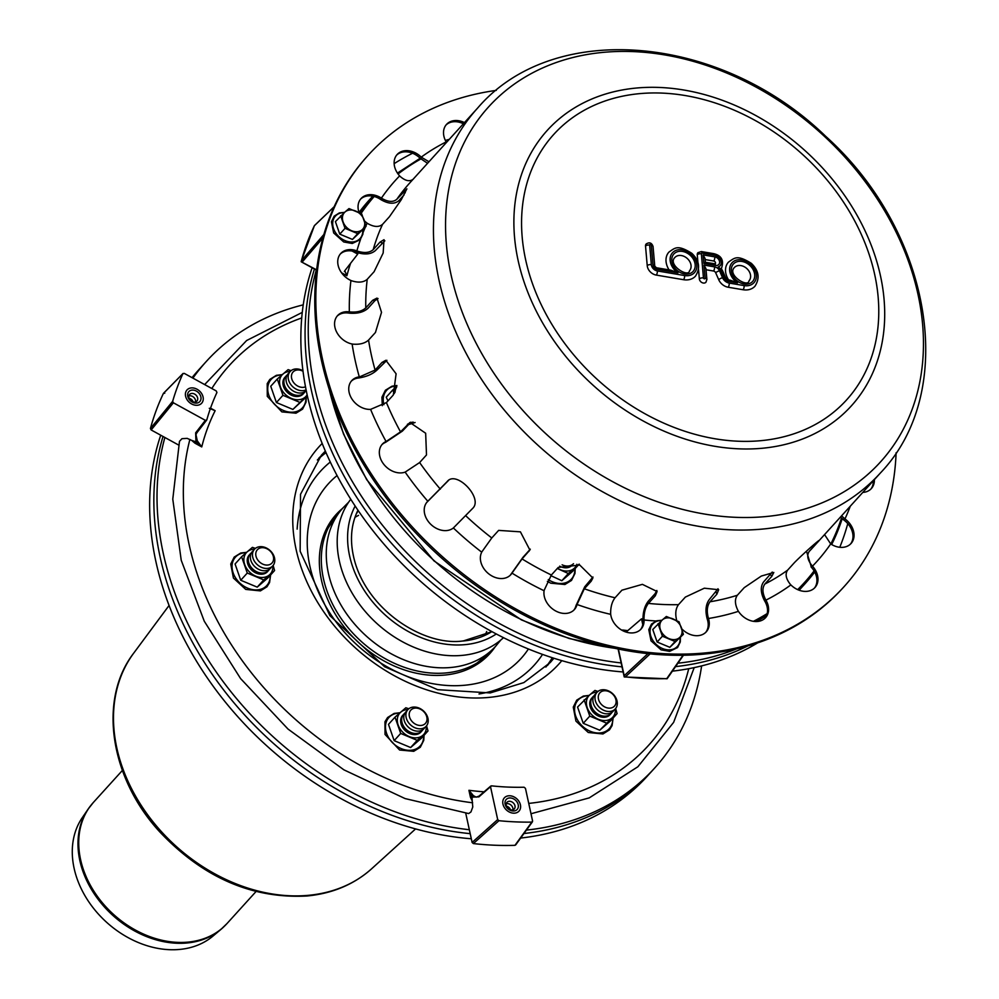 <?xml version="1.0" encoding="UTF-8"?>
<svg xmlns="http://www.w3.org/2000/svg" width="999" height="999" viewBox="0 0 999 999"><rect width="100%" height="100%" fill="white"/><g stroke="black" fill="none" stroke-linecap="round" stroke-linejoin="round"><path stroke-width="1.5" d="M274.138 556.58A12.35 9.515 -137.8 0 1 261.651 567.42A12.35 9.515 -137.8 0 1 255.107 548.626A12.35 9.515 -137.8 0 1 274.138 556.58M273.089 555.606A9.878 7.617 -137.8 0 1 263.099 564.273A9.878 7.617 -137.8 0 1 257.867 549.25A9.878 7.617 -137.8 0 1 273.089 555.606M271.591 566.895A12.35 9.515 -137.8 0 1 255.12 566.933A12.35 9.515 -137.8 0 1 253.546 550.524M269.48 569.218A12.35 9.515 -137.8 0 1 253.009 569.268A12.35 9.515 -137.8 0 1 251.423 552.859M267.37 571.553A12.35 9.515 -137.8 0 1 266.945 572.202M419.031 708.066A12.35 9.515 -137.8 0 1 425.574 726.847A12.35 9.515 -137.8 0 1 406.543 718.905A12.35 9.515 -137.8 0 1 419.031 708.066M419.692 708.878A9.878 7.617 -137.8 0 1 424.925 723.9A9.878 7.617 -137.8 0 1 409.702 717.544A9.878 7.617 -137.8 0 1 419.692 708.878M425.012 727.284A12.35 9.515 -137.8 0 1 408.541 727.322A12.35 9.515 -137.8 0 1 406.968 710.926M422.902 729.62A12.35 9.515 -137.8 0 1 406.431 729.657A12.35 9.515 -137.8 0 1 404.845 713.261M420.791 731.955A12.35 9.515 -137.8 0 1 420.367 732.592M597.614 691.708A12.35 9.515 -137.8 0 1 616.645 699.65A12.35 9.515 -137.8 0 1 604.158 710.489A12.35 9.515 -137.8 0 1 597.614 691.708M600.374 692.319A9.878 7.617 -137.8 0 1 615.596 698.676A9.878 7.617 -137.8 0 1 605.606 707.342A9.878 7.617 -137.8 0 1 600.374 692.319M614.11 709.964A12.35 9.515 -137.8 0 1 597.976 710.301A12.35 9.515 -137.8 0 1 595.504 694.043A12.35 9.515 -137.8 0 1 596.053 693.606M612 712.299A12.35 9.515 -137.8 0 1 595.866 712.637A12.35 9.515 -137.8 0 1 593.381 696.365A12.35 9.515 -137.8 0 1 593.943 695.941M609.877 714.635A12.35 9.515 -137.8 0 1 609.465 715.272M306.081 389.872A12.35 9.515 -137.8 0 1 288.286 378.771A12.35 9.515 -137.8 0 1 302.947 370.766M305.482 386.825A9.878 7.617 -137.8 0 1 291.533 377.772A9.878 7.617 -137.8 0 1 303.009 371.266M306.218 390.572A12.35 9.515 -137.8 0 1 305.706 391.071A12.35 9.515 -137.8 0 1 289.673 388.074A12.35 9.515 -137.8 0 1 289.223 372.814M305.157 391.508A12.35 9.515 -137.8 0 1 303.596 393.406A12.35 9.515 -137.8 0 1 287.55 390.409A12.35 9.515 -137.8 0 1 287.1 375.137M303.047 393.843A12.35 9.515 -137.8 0 1 302.622 394.48M495.154 646.803A103.634 79.858 -137.8 0 1 359.353 643.244A103.634 79.858 -137.8 0 1 342.495 508.441M649.462 773.75A302.635 233.179 -137.8 0 1 520.654 838.061M471.316 838.773A302.635 233.179 -137.8 0 1 160.714 435.202M192.045 377.647A302.635 233.179 -137.8 0 1 201.011 367.345M255.419 548.376L252.422 547.365L247.302 551.748A16.059 12.375 -137.8 0 1 254.533 549.175M272.839 565.771A16.059 12.375 -137.8 0 1 269.455 574.912A16.059 12.375 -137.8 0 1 255.806 576.173A16.059 12.375 -137.8 0 1 244.718 564.585A16.059 12.375 -137.8 0 1 247.302 551.748L241.608 556.755L247.277 573.039L263.761 579.932L274.588 570.541L273.127 565.422M274.588 570.541L268.044 577.747L257.218 587.137L263.761 579.932M247.277 573.039L240.734 580.257L257.218 587.137M241.608 556.755L235.065 563.973L240.734 580.257M249.762 554.507A12.35 9.515 42.2 0 0 249.226 555.032A12.35 9.515 42.2 0 0 251.985 570.379A12.35 9.515 42.2 0 0 267.532 571.628A12.35 9.515 42.2 0 0 268.007 571.041M277.272 379.033L270.741 386.251L276.411 402.535L282.942 395.317L277.272 379.033L288.099 369.642L291.084 370.654M307.242 395.379L292.894 409.428L276.411 402.535M299.438 402.21L282.942 395.317M290.209 371.466A16.059 12.375 42.2 0 0 282.979 374.026A16.059 12.375 42.2 0 0 280.394 386.863A16.059 12.375 42.2 0 0 291.483 398.451A16.059 12.375 42.2 0 0 305.132 397.202A16.059 12.375 42.2 0 0 307.118 394.817M307.38 396.004L292.894 409.428M303.684 393.319A12.35 9.515 -137.8 0 1 303.209 393.906A12.35 9.515 -137.8 0 1 287.662 392.669A12.35 9.515 -137.8 0 1 284.902 377.322A12.35 9.515 -137.8 0 1 285.439 376.785M615.646 708.491L617.095 713.611L610.564 720.828L599.737 730.219L583.241 723.326L577.572 707.042L589.81 694.817A16.059 12.375 42.2 0 0 587.237 707.654A16.059 12.375 42.2 0 0 598.314 719.243A16.059 12.375 42.2 0 0 611.975 717.994L599.737 730.219M617.095 713.611L611.975 717.994A16.059 12.375 42.2 0 0 615.359 708.84M597.052 692.257A16.059 12.375 42.2 0 0 589.81 694.817L594.942 690.434L597.926 691.445M606.281 723.001L589.785 716.108L584.115 699.837M589.785 716.108L583.241 723.326M610.526 714.11A12.35 9.515 -137.8 0 1 610.039 714.697A12.35 9.515 -137.8 0 1 604.67 717.245A12.35 9.515 -137.8 0 1 592.032 710.614A12.35 9.515 -137.8 0 1 591.745 698.114A12.35 9.515 -137.8 0 1 592.282 697.577M408.828 708.778L405.844 707.767L395.017 717.157L400.686 733.428L394.155 740.646L410.639 747.539L421.466 738.149L428.009 730.931L426.548 725.811M400.686 733.428L417.182 740.321L410.639 747.539M395.017 717.157L388.486 724.375L394.155 740.646M417.182 740.321L422.877 735.314A16.059 12.375 -137.8 0 1 409.215 736.563A16.059 12.375 -137.8 0 1 398.139 724.974A16.059 12.375 -137.8 0 1 400.724 712.15A16.059 12.375 -137.8 0 1 407.954 709.577M426.261 726.161A16.059 12.375 -137.8 0 1 422.877 735.314L428.009 730.931M403.184 714.897A12.35 9.515 42.2 0 0 402.647 715.434A12.35 9.515 42.2 0 0 402.934 727.934A12.35 9.515 42.2 0 0 415.572 734.577A12.35 9.515 42.2 0 0 420.954 732.017A12.35 9.515 42.2 0 0 421.428 731.43M224.026 926.585A90.085 69.418 -137.8 0 1 220.829 929.495L212.874 936.163A88.661 68.307 -137.8 0 1 106.518 922.214A88.661 68.307 -137.8 0 1 82.218 817.756L88.074 809.19A90.085 69.418 -137.8 0 1 90.647 805.706M317.357 459.977A154.408 118.968 -137.8 0 1 325.999 452.647M552.31 657.729A154.408 118.968 -137.8 0 1 545.854 667.057M318.831 458.154A154.408 118.968 -137.8 0 1 325.674 451.898M553.084 657.991A154.408 118.968 -137.8 0 1 547.527 665.409M526.448 830.094A302.635 233.179 42.2 0 0 654.757 767.944A302.635 233.179 42.2 0 0 701.623 665.896M303.234 304.845A302.635 233.179 42.2 0 0 206.269 361.501A302.635 233.179 42.2 0 0 192.907 378.122M164.885 437.487A302.635 233.179 42.2 0 0 469.343 829.732M523.963 833.516A302.635 233.179 42.2 0 0 651.585 771.453L654.757 767.944M206.269 361.501L203.097 364.997A302.635 233.179 42.2 0 0 192.47 377.884M163.024 436.476A302.635 233.179 42.2 0 0 470.192 833.653M513.586 813.174A9.878 7.617 -137.8 0 1 504.245 807.304A9.878 7.617 -137.8 0 1 504.358 797.839A9.878 7.617 -137.8 0 1 516.795 798.825A9.878 7.617 -137.8 0 1 519.005 811.113A9.878 7.617 -137.8 0 1 513.586 813.174M513.111 811.001A7.418 5.707 -137.8 0 1 505.307 800.973A7.418 5.707 -137.8 0 1 516.633 801.448A7.418 5.707 -137.8 0 1 513.111 811.001M506.456 806.106A4.945 3.809 -137.8 0 1 510.564 809.839M506.231 803.783A4.945 3.809 -137.8 0 1 511.063 805.157A4.945 3.809 -137.8 0 1 512.899 809.827M511.575 809.989A4.945 3.809 -137.8 0 1 506.368 803.308A4.945 3.809 -137.8 0 1 513.923 803.621A4.945 3.809 -137.8 0 1 511.575 809.989M196.216 405.294A9.878 7.617 -137.8 0 1 186.888 399.425A9.878 7.617 -137.8 0 1 187 389.96A9.878 7.617 -137.8 0 1 199.438 390.946A9.878 7.617 -137.8 0 1 201.648 403.234A9.878 7.617 -137.8 0 1 196.216 405.294M195.742 403.121A7.418 5.707 -137.8 0 1 187.937 393.094A7.418 5.707 -137.8 0 1 199.276 393.569A7.418 5.707 -137.8 0 1 195.742 403.121M189.098 398.226A4.945 3.809 -137.8 0 1 193.207 401.96M188.873 395.904A4.945 3.809 -137.8 0 1 193.706 397.277A4.945 3.809 -137.8 0 1 195.542 401.948M194.218 402.11A4.945 3.809 -137.8 0 1 189.011 395.429A4.945 3.809 -137.8 0 1 196.566 395.741A4.945 3.809 -137.8 0 1 194.218 402.11M150.424 428.521L151.161 429.957L173.401 402.797L172.652 401.336L150.424 428.521A321.154 247.452 -137.8 0 1 163.386 393.469L182.892 373.676L184.278 373.389L216.234 390.934L216.933 392.495A281.631 216.995 -137.8 0 0 206.781 419.942L196.915 432.717A1.236 0.874 37.9 0 0 197.028 432.467L206.781 419.942L205.357 420.342L195.654 432.817L195.954 441.845A1.236 0.674 -34.3 0 0 197.278 440.784L195.966 434.602L196.741 432.867M209.291 408.304L215.147 410.701A268.893 207.18 42.2 0 0 201.748 446.928L195.954 441.845L195.005 443.219L191.658 440.384L187.2 438.374L181.943 438.686L179.483 441.346L172.777 499.163L181.231 560.277L204.283 621.228L240.584 678.571L288.024 729.07L343.906 769.842L405.057 798.563L468.643 813.561L470.941 811.962L472.777 806.992L472.24 800.986L470.429 797.202L478.908 796.865L491.483 785.851A281.631 216.995 -137.8 0 0 524.063 787.224L525.462 788.361L532.592 821.053L514.96 845.329A321.154 247.452 -137.8 0 1 473.364 843.568L498.951 820.703L497.689 819.58L490.546 786.875L491.483 785.851M173.401 402.797L205.357 420.342M151.161 429.957L178.571 445.005M497.689 819.58L472.115 842.444L465.746 813.286M498.951 820.703A321.154 247.452 42.2 0 0 531.793 822.102L532.592 821.053M509.79 795.766A9.878 7.617 -137.8 0 1 519.118 801.635A9.878 7.617 -137.8 0 1 519.005 811.113A9.878 7.617 -137.8 0 1 506.568 810.114A9.878 7.617 -137.8 0 1 504.358 797.839A9.878 7.617 -137.8 0 1 509.79 795.766M478.908 796.865A1.236 0.899 -130.6 0 1 479.133 796.041L476.173 797.152L473.351 795.616L468.931 790.296L471.965 796.59A1.236 0.937 137.5 0 1 473.351 795.616M210.527 408.166L215.147 410.701L210.627 408.753M195.005 443.219L201.748 446.928L197.278 440.784M202.834 401.261A9.878 7.617 -137.8 0 1 201.648 403.234A9.878 7.617 -137.8 0 1 189.211 402.235A9.878 7.617 -137.8 0 1 187 389.96A9.878 7.617 -137.8 0 1 198.289 390.022A9.878 7.617 -137.8 0 1 202.834 401.261M184.278 373.389L182.892 373.676A321.154 247.452 42.2 0 0 172.652 401.336M164.76 393.194L163.386 393.469L164.76 393.194M472.115 842.444L473.364 843.568M514.96 845.329L515.746 844.292M503.484 637.674A103.259 79.57 -137.8 0 1 377.085 623.676A103.259 79.57 -137.8 0 1 350.749 499.263M486.688 631.505A90.172 69.48 -137.8 0 1 485.064 635.277M354.945 517.357A90.172 69.48 -137.8 0 1 358.541 515.372M491.283 631.281A90.172 69.48 -137.8 0 1 488.124 633.766M356.144 514.16A90.172 69.48 -137.8 0 1 358.316 510.776M396.74 386.451L392.782 389.947L394.343 393.618M395.055 392.32A16.059 12.375 -137.8 0 1 396.653 387.063M392.782 389.947L386.238 397.165L387.949 400.911M573.488 563.698A12.35 9.515 -137.8 0 1 562.587 565.034A12.35 9.515 -137.8 0 1 562.125 564.835M571.84 564.947A12.35 9.515 -137.8 0 1 571.266 566.021M550.836 575.636L561.825 580.719L572.639 571.328L578.633 564.722M557.267 568.506L568.356 573.513L561.825 580.719M568.356 573.513L574.063 568.493A16.059 12.375 -137.8 0 1 560.402 569.755A16.059 12.375 -137.8 0 1 557.504 568.244M576.885 564.273A16.059 12.375 -137.8 0 1 574.063 568.493L579.183 564.123M559.677 566.158A12.35 9.515 42.2 0 0 566.758 567.757A12.35 9.515 42.2 0 0 572.127 565.209A12.35 9.515 42.2 0 0 572.852 564.273M757.717 642.844A302.635 233.179 -137.8 0 1 672.414 671.153M623.126 671.965A302.635 233.179 -137.8 0 1 312.125 267.757M677.934 663.199A302.635 233.179 42.2 0 0 736.887 648.751M839.759 547.29A302.635 233.179 42.2 0 0 847.764 523.601M449.288 139.336A302.635 233.179 42.2 0 0 445.392 140.447M412.587 153.247A302.635 233.179 42.2 0 0 394.155 163.661M316.271 270.042A302.635 233.179 42.2 0 0 621.153 662.936M675.561 666.62A302.635 233.179 42.2 0 0 747.914 645.891M314.423 269.031A302.635 233.179 42.2 0 0 622.015 666.857M667.132 678.733L667.594 677.534L667.132 678.733M683.016 655.244L666.77 678.621A322.003 248.102 -137.8 0 1 625.399 676.872L650.174 653.846A321.154 247.452 -137.8 0 0 683.016 655.244M624.225 676.922L625.399 676.872L624.225 676.922L624.2 675.699L624.225 676.922M642.906 619.005A281.631 216.995 -137.8 0 1 641.52 618.856L642.769 624.587M314.373 225.712L334.103 206.805A321.154 247.452 -137.8 0 0 323.876 234.478L301.486 260.577A322.003 248.102 -137.8 0 1 314.373 225.712L314.56 225.612M316.608 269.83L301.198 261.763L302.272 261.95L322.902 237.924M352.123 251.036L357.717 254.108A281.631 216.995 -137.8 0 1 358.067 252.859M357.717 254.108L344.817 270.717L346.903 275.736L341.558 272.802M344.817 270.717L344.393 271.566M626.098 632.067L641.52 618.856M676.785 620.816C675.024 614.023 675.586 608.641 678.483 604.67L685.351 597.09L704.32 588.199L718.668 589.722L716.87 594.205L709.989 601.785C707.105 605.744 706.543 611.126 708.303 617.931L708.478 618.493A18.531 14.273 -137.8 0 1 706.268 631.818A18.531 14.273 -137.8 0 1 681.805 628.846M705.719 632.379A18.531 14.273 42.2 0 0 707.429 619.655L707.242 619.093C705.082 610.901 705.744 604.407 709.24 599.612L717.994 588.748M790.434 584.465C785.901 578.796 784.964 574.025 787.599 570.154L794.48 562.574C804.52 552.36 827.484 532.43 816.108 543.806L809.227 551.398C806.593 555.257 807.529 560.027 812.062 565.696L812.487 566.158A18.531 14.273 -137.8 0 1 814.972 587.524A18.531 14.273 -137.8 0 1 790.871 584.914L790.434 584.465M814.422 588.099A18.531 14.273 42.2 0 0 811.425 567.332L806.48 551.173M818.855 540.571L816.108 543.806L815.571 543.244M874.375 479.632A18.531 14.273 -137.8 0 1 871.365 488.561A18.531 14.273 -137.8 0 1 862.786 492.42M870.816 489.123A18.531 14.273 42.2 0 0 873.313 480.806M413.449 178.996C409.927 181.93 405.469 181.056 400.062 176.348L399.625 175.886A18.531 14.273 -137.8 0 1 397.14 154.52A18.531 14.273 -137.8 0 1 421.241 157.13L428.958 161.763M427.56 163.312L420.192 158.304A18.531 14.273 42.2 0 0 396.64 155.132M357.455 251.124C364.285 253.309 369.53 252.822 373.189 249.663L380.057 242.07L384.028 239.698L383.166 253.009L374.113 271.691L367.232 279.283C363.586 282.442 358.341 282.929 351.511 280.744L350.936 280.507A18.531 14.273 -137.8 0 1 340.746 253.496A18.531 14.273 -137.8 0 1 356.88 250.899L355.831 252.073A18.531 14.273 42.2 0 0 340.234 254.096M384.84 240.809L375.387 250.574C370.966 254.395 364.635 254.97 356.393 252.285M359.827 376.785L375.1 370.055L381.968 362.462L385.851 360.289L396.103 373.788L393.306 395.005L386.426 402.585L370.604 409.378A18.531 14.273 -137.8 0 1 352.01 399.113A18.531 14.273 -137.8 0 1 351.76 380.619A18.531 14.273 -137.8 0 1 359.29 376.86L358.229 378.022A18.531 14.273 42.2 0 0 351.248 381.231M386.913 360.314L377.21 369.855C372.814 374.026 366.67 376.735 358.766 377.959M448.539 480.382L447.19 481.555C456.231 469.792 483.379 498.164 472.764 508.291L453.371 527.971A18.531 14.273 -137.8 0 1 430.519 524.063A18.531 14.273 -137.8 0 1 427.235 501.848A18.531 14.273 -137.8 0 1 427.809 501.248L447.827 480.931M448.588 480.344L426.76 502.422A18.531 14.273 42.2 0 0 426.723 502.447M544.193 590.234L551.361 575.012L558.241 567.432L579.745 565.047L592.869 578.021L591.196 581.193L584.315 588.786L577.035 604.507A18.531 14.273 -137.8 0 1 574.4 609.565A18.531 14.273 -137.8 0 1 554.507 610.289A18.531 14.273 -137.8 0 1 544.093 590.746L544.193 590.234M573.851 610.127A18.531 14.273 42.2 0 0 575.973 605.681L584.715 586.8L592.981 577.01M481.955 551.735L491.77 537.962L498.638 530.382L520.417 531.843L529.882 550.037L522.065 558.928L512 573.126A18.531 14.273 -137.8 0 1 510.826 574.662A18.531 14.273 -137.8 0 1 488.961 574.013A18.531 14.273 -137.8 0 1 481.718 552.172L481.955 551.735M510.277 575.224A18.531 14.273 42.2 0 0 510.939 574.288L523.014 557.255L530.294 549.175M386.526 441.246L400.524 431.868L409.927 422.477L425.661 433.241L426.498 454.957L419.63 462.549L405.144 472.115A18.531 14.273 -137.8 0 1 384.016 464.572A18.531 14.273 -137.8 0 1 382.342 444.155A18.531 14.273 -137.8 0 1 386.051 441.458L384.99 442.619A18.531 14.273 42.2 0 0 381.83 444.755M410.864 422.177L402.36 431.118L385.464 442.42M349.912 311.938C356.83 312.55 362.113 311.201 365.771 307.904L372.652 300.312L376.96 298.102L381.518 312.35L375.437 332.492L368.556 340.072C364.897 343.381 359.615 344.73 352.697 344.118L352.123 344.018A18.531 14.273 -137.8 0 1 336.651 332.055A18.531 14.273 -137.8 0 1 337.575 315.597A18.531 14.273 -137.8 0 1 349.338 311.863L348.276 313.024A18.531 14.273 42.2 0 0 337.063 316.196M378.034 298.526L374.875 300.699L368.007 308.279C363.574 312.275 357.192 313.886 348.851 313.112M359.078 212.575A18.531 14.273 -137.8 0 1 361.064 198.551A18.531 14.273 -137.8 0 1 381.406 198.127L381.93 198.464C388.249 202.06 393.219 202.335 396.828 199.288L406.893 188.848L401.198 199.837L389.423 216.746L382.555 224.338C378.946 227.372 373.976 227.11 367.657 223.514L367.145 223.164A18.531 14.273 -137.8 0 1 364.385 220.804M404.108 194.892L398.851 200.687C394.48 204.358 388.486 204.008 380.881 199.638L380.357 199.288A18.531 14.273 42.2 0 0 360.552 199.163M446.503 142.445L446.178 141.92A18.531 14.273 -137.8 0 1 446.528 124.4A18.531 14.273 -137.8 0 1 464.46 122.59M463.399 123.764A18.531 14.273 42.2 0 0 446.016 125M841.558 515.834L844.967 518.893A18.531 14.273 -137.8 0 1 851.048 543.493A18.531 14.273 -137.8 0 1 830.706 543.931L824.562 534.59M850.499 544.055A18.531 14.273 42.2 0 0 843.905 520.067L840.434 517.082M738.111 610.814C734.839 604.37 734.577 599.188 737.337 595.254L744.205 587.674L761.338 576.048L773.813 572.464L771.715 576.46L764.847 584.04C762.087 587.974 762.349 593.156 765.621 599.6L765.933 600.137A18.531 14.273 -137.8 0 1 765.584 617.657A18.531 14.273 -137.8 0 1 738.436 611.338L738.111 610.814M765.034 618.219A18.531 14.273 42.2 0 0 764.872 601.298L764.56 600.774C760.576 593.019 760.239 586.763 763.561 581.992L772.239 572.052M610.651 613.798C610.539 607.067 612.012 601.723 615.047 597.764L621.915 590.184L642.394 584.353L657.08 591.52L655.294 595.816L648.426 603.396C645.379 607.355 643.918 612.699 644.018 619.43L644.055 619.979A18.531 14.273 -137.8 0 1 641.058 629.058A18.531 14.273 -137.8 0 1 623.251 630.931A18.531 14.273 -137.8 0 1 610.701 614.348L610.651 613.798M640.509 629.632A18.531 14.273 42.2 0 0 642.994 621.153L642.969 620.591C642.807 612.487 644.567 606.043 648.239 601.248L655.107 593.668L656.842 590.459M896.115 452.722A321.154 247.452 -137.8 0 1 844.03 586.7A321.154 247.452 -137.8 0 1 439.885 554.383A321.154 247.452 -137.8 0 1 368.082 155.357A321.154 247.452 -137.8 0 1 496.303 90.385M844.03 586.7L842.969 587.862A321.154 247.452 -137.8 0 1 438.823 555.556A321.154 247.452 -137.8 0 1 367.02 156.531L368.082 155.357M750.586 275.687A9.878 7.617 -137.8 0 1 749.013 280.819C748.214 288.174 726.773 274.925 734.365 267.545A9.878 7.617 -137.8 0 1 744.018 266.621A9.878 7.617 -137.8 0 1 750.586 275.687M691.071 265.647A9.878 7.617 -137.8 0 1 689.497 270.779C688.698 278.134 667.257 264.885 674.849 257.505A9.878 7.617 -137.8 0 1 684.502 256.581A9.878 7.617 -137.8 0 1 691.071 265.647M705.157 259.565L713.698 261.001A1.848 1.424 -137.8 0 1 715.222 263.848L705.381 262.287L703.845 263.474L715.521 265.447A3.084 1.261 -80.4 0 0 714.722 263.861M713.698 261.001A3.084 1.261 -80.4 0 0 714.784 256.868L703.096 254.895L705.057 258.454L705.381 262.287M718.194 266.945A7.418 5.707 -137.8 0 1 721.078 270.554L724.1 277.497A5.557 4.283 42.2 0 0 729.083 281.468L737.524 282.892A14.823 11.426 -137.8 0 1 733.466 261.501A14.823 11.426 -137.8 0 1 755.144 270.367A14.823 11.426 -137.8 0 1 744.13 285.602L729.22 283.079A7.418 5.707 -137.8 0 1 722.589 277.784L719.555 270.841A5.557 4.283 42.2 0 0 714.572 266.87L703.983 265.085L705.943 268.644L706.88 279.408A3.084 1.511 175 0 0 705.119 278.221A0.924 0.712 -137.8 0 1 703.458 277.934L701.36 253.808A0.924 0.712 -137.8 0 1 702.122 253.147L714.647 255.257A6.793 5.232 -137.8 0 1 721.016 260.889A6.793 5.232 -137.8 0 1 718.194 266.945L721.053 269.355M706.043 269.755L713.486 271.004A2.473 1.898 -137.8 0 1 715.696 272.777L718.731 279.72A10.502 8.092 42.2 0 0 728.134 287.225L743.044 289.735A17.907 13.799 42.2 0 0 754.957 286.214C760.077 278.234 758.865 270.604 751.323 263.336C737 254.47 734.715 257.854 728.421 262.163A17.907 13.799 42.2 0 0 728.608 279.945M698.526 269.418L699.35 278.933A4.008 3.097 42.2 0 0 702.022 282.605A4.008 3.097 42.2 0 0 705.943 282.23L706.88 279.408A3.084 1.511 175 0 1 706.58 280.145M702.122 253.147A3.084 1.261 -80.4 0 0 701.323 251.561L697.901 252.71A4.008 3.097 42.2 0 0 697.265 254.795L697.951 262.749M737.524 282.892L730.531 280.269M651.298 245.367L652.996 264.935A4.321 3.334 42.2 0 0 657.217 269.343L678.009 272.852A14.823 11.426 -137.8 0 1 673.95 251.461A14.823 11.426 -137.8 0 1 695.629 260.314A14.823 11.426 -137.8 0 1 684.615 275.549L657.354 270.954A6.181 4.758 -137.8 0 1 651.323 264.648L649.637 245.08A0.924 0.712 -137.8 0 1 651.298 245.367A3.084 1.511 -5 0 1 653.059 246.553C651.785 242.782 649.487 241.92 646.166 243.981A4.008 3.097 42.2 0 0 645.529 246.066L647.227 265.647A9.266 7.143 42.2 0 0 656.268 275.087L683.516 279.695A17.907 13.799 42.2 0 0 695.441 276.174C700.561 268.182 699.35 260.564 691.808 253.296C677.484 244.43 675.199 247.814 668.905 252.11A17.907 13.799 42.2 0 0 669.093 269.892M678.009 272.852L671.016 270.217L656.405 267.757L654.757 266.121A3.084 1.511 -5 0 0 652.996 264.935M662.399 636.213L675.074 641.508L669.817 647.315L683.403 634.29L679.045 621.765L666.358 616.47L662.412 619.83A12.35 9.515 -137.8 0 1 672.926 618.868A12.35 9.515 -137.8 0 1 681.443 627.784A12.35 9.515 -137.8 0 1 679.457 637.662A12.35 9.515 -137.8 0 1 668.955 638.623A12.35 9.515 -137.8 0 1 660.439 629.707A12.35 9.515 -137.8 0 1 662.412 619.83L652.772 629.495L657.13 642.02L662.399 636.213L658.029 623.688M675.074 641.508L683.403 634.29M669.817 647.315L657.13 642.02M345.03 228.334L357.717 233.629L352.46 239.435L366.046 226.411L361.688 213.886L349.001 208.579L345.055 211.95A12.35 9.515 -137.8 0 1 355.557 210.989A12.35 9.515 -137.8 0 1 364.086 219.905A12.35 9.515 -137.8 0 1 362.1 229.782A12.35 9.515 -137.8 0 1 351.598 230.744A12.35 9.515 -137.8 0 1 343.069 221.828A12.35 9.515 -137.8 0 1 345.055 211.95L335.414 221.616L339.772 234.141L345.03 228.334L340.671 215.809M357.717 233.629L366.046 226.411M352.46 239.435L339.772 234.141M528.409 648.988A130.045 100.2 -137.8 0 1 464.498 685.264A130.045 100.2 -137.8 0 1 327.322 609.003A130.045 100.2 -137.8 0 1 337.05 475.574M297.14 529.12A144.293 111.176 -137.8 0 1 330.282 462.038M542.532 654.407A144.293 111.176 -137.8 0 1 479.021 693.968M246.229 552.684A21.141 16.284 42.2 0 0 244.693 552.747A21.141 16.284 42.2 0 0 232.605 571.053A21.141 16.284 42.2 0 0 253.833 589.81A21.141 16.284 42.2 0 0 270.242 575.337M305.906 397.614A21.141 16.284 -137.8 0 1 290.472 412.175A21.141 16.284 -137.8 0 1 268.856 395.242A21.141 16.284 -137.8 0 1 280.357 375.037A21.141 16.284 -137.8 0 1 281.905 374.962M612.749 718.406A21.141 16.284 -137.8 0 1 600.124 732.941A21.141 16.284 -137.8 0 1 575.436 715.247A21.141 16.284 -137.8 0 1 588.736 695.754M399.65 713.074A21.141 16.284 42.2 0 0 386.588 733.353A21.141 16.284 42.2 0 0 411.026 750.261A21.141 16.284 42.2 0 0 423.651 735.726M186.925 942.994A90.085 69.418 -137.8 0 1 97.427 898.401A90.085 69.418 -137.8 0 1 88.074 809.19L93.406 802.409A90.172 69.48 -137.8 0 0 95.504 893.668A90.172 69.48 -137.8 0 0 187.8 942.132A90.172 69.48 -137.8 0 0 227.035 923.513L220.829 929.495A90.085 69.418 -137.8 0 1 186.925 942.994M471.715 667.432L490.921 651.473A103.022 79.383 -137.8 0 1 490.746 651.673A103.022 79.383 -137.8 0 1 445.904 672.939A103.022 79.383 -137.8 0 1 340.472 617.569A103.022 79.383 -137.8 0 1 338.074 513.311A103.022 79.383 -137.8 0 1 338.261 513.111L324.263 533.791M490.746 651.673L495.691 646.216A103.022 79.383 -137.8 0 1 450.861 667.482A103.022 79.383 -137.8 0 1 345.417 612.1A103.022 79.383 -137.8 0 1 343.019 507.854A103.022 79.383 -137.8 0 1 343.032 507.854L338.074 513.311M195.829 441.783L191.658 440.384M472.24 800.986L471.99 796.715M470.429 797.202L468.931 790.296A268.893 207.18 42.2 0 0 484.065 791.82M479.133 796.041A1.236 0.899 -130.6 0 1 479.158 796.016L490.796 786.038M195.654 432.817A1.236 0.874 37.9 0 0 196.915 432.717L195.966 434.602M561.813 660.651A161.813 124.675 -137.8 0 1 412.837 684.652A161.813 124.675 -137.8 0 1 296.079 549.338A161.813 124.675 -137.8 0 1 322.165 443.469M688.723 668.693A282.867 217.957 -137.8 0 1 528.746 803.408M472.627 802.784A282.867 217.957 -137.8 0 1 189.897 439.41M211.825 388.511A282.867 217.957 -137.8 0 1 301.71 317.957M496.278 633.978A97.015 74.75 -137.8 0 1 464.922 644.655A97.015 74.75 -137.8 0 1 371.041 599.899A97.015 74.75 -137.8 0 1 355.144 506.068M491.87 631.605A92.42 71.216 -137.8 0 1 491.645 631.743L463.524 640.883C425.487 646.753 369.168 612.037 354.857 561.775C349.55 542.669 350.537 525.561 357.817 510.464A92.42 71.216 -137.8 0 1 357.942 510.227M491.645 631.743A92.42 71.216 -137.8 0 1 463.186 640.996M396.815 385.876A21.141 16.284 42.2 0 0 395.866 385.939A21.141 16.284 42.2 0 0 383.903 404.695M409.852 422.914A21.141 16.284 42.2 0 0 413.099 422.04M548.264 579.607A21.141 16.284 42.2 0 0 562.212 583.441A21.141 16.284 42.2 0 0 574.837 568.918M647.939 653.621L624.2 675.699L618.381 649.025M350.587 263.274A276.174 212.799 42.2 0 0 346.903 275.736M359.041 212.45A290.284 223.664 -137.8 0 1 369.28 200.012L359.041 212.45M615.009 648.314A290.284 223.664 -137.8 0 1 329.22 389.323M622.552 630.007A276.174 212.799 42.2 0 0 627.809 630.606M841.47 518.094A289.048 222.715 -137.8 0 1 830.818 544.005M814.085 570.904A289.048 222.715 -137.8 0 1 797.652 589.635M767.22 613.561A289.048 222.715 -137.8 0 1 753.421 621.328M361.014 213.536A289.048 222.715 -137.8 0 1 374.188 196.491M398.077 174.001A289.048 222.715 -137.8 0 1 420.866 158.966M359.802 212.924A290.284 223.664 -137.8 0 1 372.802 196.166M799.462 589.872A290.284 223.664 -137.8 0 1 799.138 590.234L804.757 584.04A290.284 223.664 -137.8 0 1 798.925 590.159M842.182 518.731A290.284 223.664 -137.8 0 1 831.68 544.53L842.207 518.756M814.709 572.002A290.284 223.664 -137.8 0 1 804.757 584.04L814.709 572.002M766.533 615.671A290.284 223.664 -137.8 0 1 756.231 621.54M707.242 619.093L708.303 617.931M716.108 592.032L716.87 594.205M811.001 566.858L812.062 565.696M421.69 157.58L420.629 158.741M382.255 242.994L380.057 242.07M384.078 362.275L381.968 362.462M428.184 500.911L427.122 502.085M576.098 605.169L577.16 603.995M591.595 579.22L591.196 581.193M511.201 573.863L512.25 572.702M529.895 549.675L528.933 551.348M409.24 423.526L407.405 424.275M374.875 300.699L372.652 300.312M381.93 198.464L380.881 199.638M405.269 192.795L403.696 191.708M843.406 519.692L844.467 518.518M764.56 600.774L765.621 599.6M770.441 574.413L771.715 576.46M642.969 620.591L644.018 619.43M655.107 593.668L655.294 595.816M656.118 620.991A284.103 218.906 -137.8 0 1 644.055 619.979M610.701 614.348A284.103 218.906 -137.8 0 1 577.035 604.507M544.093 590.746A284.103 218.906 -137.8 0 1 512 573.126M481.718 552.172A284.103 218.906 -137.8 0 1 453.371 527.971M427.809 501.248A284.103 218.906 -137.8 0 1 405.144 472.115M386.051 441.458A284.103 218.906 -137.8 0 1 370.604 409.378M359.29 376.86A284.103 218.906 -137.8 0 1 352.123 344.018M349.338 311.863A284.103 218.906 -137.8 0 1 350.936 280.507M356.88 250.899A284.103 218.906 -137.8 0 1 360.589 239.223M363.137 232.455A284.103 218.906 -137.8 0 1 365.322 227.21M365.909 225.874A284.103 218.906 -137.8 0 1 367.145 223.164M381.406 198.127A284.103 218.906 -137.8 0 1 399.625 175.886M421.241 157.13A284.103 218.906 -137.8 0 1 446.178 141.92M850.286 506.206A284.103 218.906 -137.8 0 1 844.967 518.893M830.706 543.931A284.103 218.906 -137.8 0 1 812.487 566.158M790.871 584.914A284.103 218.906 -137.8 0 1 765.933 600.137M738.436 611.338A284.103 218.906 -137.8 0 1 708.478 618.493M678.483 604.67A271.753 209.39 -137.8 0 1 648.426 603.396M787.599 570.154A271.753 209.39 -137.8 0 1 764.847 584.04M373.189 249.663A271.753 209.39 -137.8 0 1 382.555 224.338M375.1 370.055A271.753 209.39 -137.8 0 1 368.556 340.072M440.322 489.135A271.753 209.39 -137.8 0 1 419.63 462.549M551.361 575.012A271.753 209.39 -137.8 0 1 522.065 558.928M615.047 597.764A271.753 209.39 -137.8 0 1 584.315 588.786M491.77 537.962A271.753 209.39 -137.8 0 1 465.884 515.871M400.524 431.868A271.753 209.39 -137.8 0 1 386.426 402.585M365.771 307.904A271.753 209.39 -137.8 0 1 367.232 279.283M396.828 199.288A271.753 209.39 -137.8 0 1 409.977 182.705L477.659 108.029C553.846 18.956 721.166 34.69 825.599 136.226C931.355 231.056 959.402 390.447 880.381 473.002A271.753 209.39 -137.8 0 1 699.462 526.461A271.753 209.39 -137.8 0 1 466.158 353.396A271.753 209.39 -137.8 0 1 477.659 108.029M880.381 473.002L812.699 547.677A271.753 209.39 -137.8 0 1 809.227 551.398M714.722 446.278A205.157 158.079 -137.8 0 1 514.522 236.963A205.157 158.079 -137.8 0 1 683.865 90.022A205.157 158.079 -137.8 0 1 884.065 299.325A205.157 158.079 -137.8 0 1 714.722 446.278M715.034 438.773A197.64 152.285 -137.8 0 1 538.586 155.369A197.64 152.285 -137.8 0 1 846.89 207.392A197.64 152.285 -137.8 0 1 715.034 438.773M704.382 514.023A264.398 203.721 -137.8 0 1 446.378 244.28A264.398 203.721 -137.8 0 1 664.622 54.908A264.398 203.721 -137.8 0 1 922.626 324.65A264.398 203.721 -137.8 0 1 704.382 514.023M737.337 595.254A271.753 209.39 -137.8 0 1 709.989 601.785M703.096 254.895L703.845 263.474M715.521 265.447A4.945 3.809 42.2 0 0 719.605 261.9A4.945 3.809 42.2 0 0 714.784 256.868M703.983 265.085L705.119 278.221M754.695 274.7A12.975 9.99 42.2 0 0 736.325 261.988A12.975 9.99 42.2 0 0 738.011 281.493A12.975 9.99 42.2 0 0 754.695 274.7M713.486 271.004A3.084 1.261 -80.4 0 0 714.572 266.87M703.458 277.934A3.084 1.511 175 0 0 699.35 278.933M701.36 253.808A3.084 1.511 175 0 0 697.265 254.795M715.696 272.777A3.084 0.999 -23.6 0 1 719.555 270.841M714.647 255.257A3.084 1.261 -80.4 0 0 713.835 253.671L701.323 251.561M718.731 279.72A3.084 0.999 -23.6 0 1 722.589 277.784M728.134 287.225A3.084 1.261 -80.4 0 0 729.22 283.079M721.078 270.554A3.084 0.999 -23.6 0 1 722.577 270.779L721.091 268.269M743.044 289.735A3.084 1.261 -80.4 0 0 744.13 285.602M724.1 277.497A3.084 0.999 -23.6 0 1 725.611 277.722L722.577 270.779M729.083 281.468A3.084 1.261 -80.4 0 0 728.271 279.882L725.611 277.722M695.179 264.648A12.975 9.99 42.2 0 0 676.81 251.948A12.975 9.99 42.2 0 0 678.496 271.453A12.975 9.99 42.2 0 0 695.179 264.648M645.529 246.066A3.084 1.511 -5 0 1 649.637 245.08M647.227 265.647A3.084 1.511 -5 0 1 651.323 264.648M656.268 275.087A3.084 1.261 -80.4 0 0 657.354 270.954M657.217 269.343A3.084 1.261 -80.4 0 0 656.405 267.757M683.516 279.695A3.084 1.261 -80.4 0 0 684.615 275.549M680.094 637.936A16.646 12.825 -137.8 0 1 670.179 649.812A16.646 12.825 -137.8 0 1 650.674 635.676A16.646 12.825 -137.8 0 1 661.613 620.529M362.737 230.057A16.646 12.825 -137.8 0 1 352.822 241.933A16.646 12.825 -137.8 0 1 333.304 227.797A16.646 12.825 -137.8 0 1 344.255 212.65M477.772 663.386A101.786 78.421 -137.8 0 1 477.072 664.372M326.785 528.171A101.786 78.421 -137.8 0 1 327.697 527.372M483.391 658.878A104.258 80.332 -137.8 0 1 482.492 660.489M330.107 522.39A104.258 80.332 -137.8 0 1 331.618 521.341M415.584 828.92L371.678 868.73A161.014 124.063 -137.8 0 1 308.229 895.341A161.014 124.063 -137.8 0 1 146.865 813.698A161.014 124.063 -137.8 0 1 133.741 653.096L169.056 605.494M270.604 574.924L269.568 582.567L266.958 586.788L260.414 590.896L245.742 589.41L233.429 578.059L230.744 564.023L234.203 557.08L240.796 553.009L246.641 552.322M306.281 397.215L306.031 402.185L302.572 409.14L295.979 413.199L281.855 411.888L267.282 396.341L267.208 383.653L269.83 379.42L276.373 375.324L282.317 374.6M613.124 718.006L612.087 725.636L609.465 729.869L602.921 733.965L588.261 732.492L575.936 721.128L573.264 707.105L576.723 700.149L583.316 696.078L589.16 695.391M424.026 735.326L423.776 740.296L420.317 747.252L413.723 751.323L399.6 750.012L385.027 734.452L384.952 721.765L387.575 717.532L394.118 713.436L400.062 712.712M495.691 646.216L500.749 640.084M348.626 502.21L343.019 507.854M122.377 770.454L93.406 802.409M256.006 891.558L227.035 923.513M163.524 393.269L183.042 373.464M532.467 821.765L515.621 845.004M553.896 658.241L550.312 662.462L523.888 682.579L490.247 692.931L437.637 689.672L384.578 666.72L329.882 615.634L300.15 551.261L300.524 494.28L321.453 455.132L325.337 451.111M694.205 667.607L673.638 722.352L637.861 766.77L589.235 797.889L530.993 813.748M204.645 384.578L246.628 340.522L302.26 312.4M415.097 422.502L408.141 424.737M382.305 405.669L381.93 397.215L385.389 390.259L391.983 386.201L396.865 385.489M575.199 568.506L574.962 573.488L571.503 580.431L564.91 584.502L550.786 583.191L547.365 581.368M667.182 678.658L683.691 654.907M667.045 678.771L624.437 676.96M624.163 676.723L618.106 648.975M334.278 206.581L314.398 225.624L301.273 261.101M316.571 270.205L301.211 261.775M617.345 648.813L569.155 638.486L521.441 619.904L433.978 560.889L366.683 479.645L343.506 433.978L328.496 387.038M372.777 196.154L369.28 200.012M420.142 158.254L397.452 173.089M721.153 269.255C724.312 260.851 721.865 255.657 713.835 253.671M728.271 279.882L730.556 280.269M653.059 246.553L654.757 266.121M680.406 637.587L680.282 641.97L677.559 647.564L669.617 651.36L661.088 649.85L651.023 640.834L648.788 629.645L651.523 624.05L656.73 620.779L661.962 620.229M363.049 229.708L362.924 234.091L360.202 239.685L352.247 243.481L343.731 241.97L333.666 232.954L331.431 221.766L334.153 216.171L339.373 212.899L344.605 212.35M490.659 651.773L490.159 653.221M337.987 513.411L336.588 514.035M371.678 868.73C354.046 884.465 332.442 893.556 306.843 896.003C251.885 898.863 202.797 877.434 159.578 831.692C110.027 777.871 97.902 699.412 133.741 653.096"/></g></svg>
